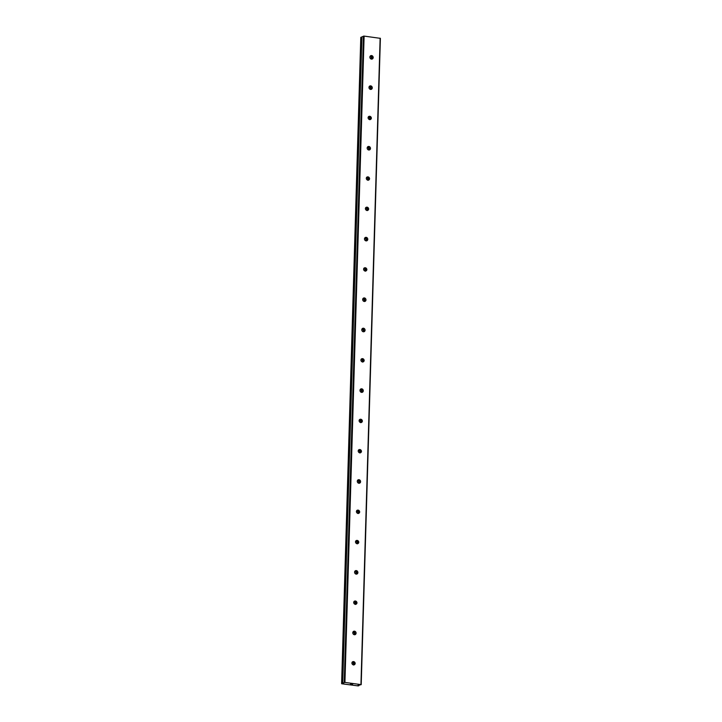 <?xml version="1.0" encoding="UTF-8"?>
<svg xmlns="http://www.w3.org/2000/svg" width="722" height="722" viewBox="0 0 722 722"><rect width="100%" height="100%" fill="white"/><g stroke="black" fill="none" stroke-linecap="round" stroke-linejoin="round"><path stroke-width="1.08" d="M343.573 683.382L342.724 683.147L344.926 682.407L361.208 684.646L357.895 685.395L358.888 685.71L358.13 685.9L341.732 683.77L343.573 683.382M351.894 663.031A1.814 1.615 -114.7 0 1 355.188 663.464A1.814 1.615 -114.7 0 1 351.894 663.031M352.291 661.966A1.814 1.615 -114.7 0 1 353.708 665.025M352.787 632.743A1.814 1.615 -114.7 0 1 356.09 633.167A1.814 1.615 -114.7 0 1 352.787 632.743M353.193 631.669A1.814 1.615 -114.7 0 1 354.601 634.737M353.69 602.446A1.814 1.615 -114.7 0 1 356.984 602.87A1.814 1.615 -114.7 0 1 353.69 602.446M354.096 601.372A1.814 1.615 -114.7 0 1 355.504 604.44M354.583 572.149A1.814 1.615 -114.7 0 1 357.886 572.573A1.814 1.615 -114.7 0 1 354.583 572.149M354.989 571.075A1.814 1.615 -114.7 0 1 356.406 574.143M355.486 541.852A1.814 1.615 -114.7 0 1 358.78 542.285A1.814 1.615 -114.7 0 1 355.486 541.852M355.892 540.778A1.814 1.615 -114.7 0 1 357.3 543.846M356.388 511.555A1.814 1.615 -114.7 0 1 359.682 511.988A1.814 1.615 -114.7 0 1 356.388 511.555M356.794 510.49A1.814 1.615 -114.7 0 1 358.202 513.55M357.282 481.258A1.814 1.615 -114.7 0 1 360.585 481.691A1.814 1.615 -114.7 0 1 357.282 481.258M357.688 480.193A1.814 1.615 -114.7 0 1 359.105 483.253M358.184 450.97A1.814 1.615 -114.7 0 1 361.478 451.394A1.814 1.615 -114.7 0 1 358.184 450.97M358.59 449.896A1.814 1.615 -114.7 0 1 359.998 452.965M359.087 420.673A1.814 1.615 -114.7 0 1 362.381 421.097A1.814 1.615 -114.7 0 1 359.087 420.673M359.484 419.599A1.814 1.615 -114.7 0 1 360.901 422.668M359.98 390.376A1.814 1.615 -114.7 0 1 363.283 390.801A1.814 1.615 -114.7 0 1 359.98 390.376M360.386 389.302A1.814 1.615 -114.7 0 1 361.803 392.371M360.883 360.079A1.814 1.615 -114.7 0 1 364.177 360.513A1.814 1.615 -114.7 0 1 360.883 360.079M361.289 359.005A1.814 1.615 -114.7 0 1 362.697 362.074M361.776 329.783A1.814 1.615 -114.7 0 1 365.079 330.216A1.814 1.615 -114.7 0 1 361.776 329.783M362.182 328.718A1.814 1.615 -114.7 0 1 363.599 331.777M362.679 299.486A1.814 1.615 -114.7 0 1 365.982 299.919A1.814 1.615 -114.7 0 1 362.679 299.486M363.085 298.421A1.814 1.615 -114.7 0 1 364.493 301.48M363.581 269.189A1.814 1.615 -114.7 0 1 366.875 269.622A1.814 1.615 -114.7 0 1 363.581 269.189M363.987 268.124A1.814 1.615 -114.7 0 1 365.395 271.183M364.475 238.901A1.814 1.615 -114.7 0 1 367.778 239.325A1.814 1.615 -114.7 0 1 364.475 238.901M364.881 237.827A1.814 1.615 -114.7 0 1 366.298 240.895M365.377 208.604A1.814 1.615 -114.7 0 1 368.671 209.028A1.814 1.615 -114.7 0 1 365.377 208.604M365.783 207.53A1.814 1.615 -114.7 0 1 367.191 210.598M366.28 178.307A1.814 1.615 -114.7 0 1 369.574 178.74A1.814 1.615 -114.7 0 1 366.28 178.307M366.686 177.233A1.814 1.615 -114.7 0 1 368.094 180.301M367.173 148.01A1.814 1.615 -114.7 0 1 370.476 148.443A1.814 1.615 -114.7 0 1 367.173 148.01M367.579 146.945A1.814 1.615 -114.7 0 1 368.996 150.005M368.076 117.713A1.814 1.615 -114.7 0 1 371.37 118.146A1.814 1.615 -114.7 0 1 368.076 117.713M368.482 116.648A1.814 1.615 -114.7 0 1 369.89 119.708M368.969 87.416A1.814 1.615 -114.7 0 1 372.272 87.849A1.814 1.615 -114.7 0 1 368.969 87.416M369.375 86.351A1.814 1.615 -114.7 0 1 370.792 89.411M369.872 57.128A1.814 1.615 -114.7 0 1 373.175 57.552A1.814 1.615 -114.7 0 1 369.872 57.128M370.278 56.054A1.814 1.615 -114.7 0 1 371.686 59.123M370.187 56.163A3.114 2.762 -114.7 0 1 371.55 59.114M369.294 86.459A3.114 2.762 -114.7 0 1 370.648 89.411M368.391 116.756A3.114 2.762 -114.7 0 1 369.754 119.708M367.489 147.053A3.114 2.762 -114.7 0 1 368.852 150.005M366.595 177.341A3.114 2.762 -114.7 0 1 367.949 180.292M365.693 207.638A3.114 2.762 -114.7 0 1 367.056 210.589M364.8 237.935A3.114 2.762 -114.7 0 1 366.153 240.886M363.897 268.232A3.114 2.762 -114.7 0 1 365.26 271.183M362.995 298.529A3.114 2.762 -114.7 0 1 364.357 301.48M362.101 328.826A3.114 2.762 -114.7 0 1 363.455 331.777M361.199 359.114A3.114 2.762 -114.7 0 1 362.561 362.074M360.296 389.411A3.114 2.762 -114.7 0 1 361.659 392.362M359.403 419.708A3.114 2.762 -114.7 0 1 360.756 422.659M358.5 450.005A3.114 2.762 -114.7 0 1 359.863 452.956M357.607 480.301A3.114 2.762 -114.7 0 1 358.96 483.253M356.704 510.598A3.114 2.762 -114.7 0 1 358.067 513.55M355.802 540.895A3.114 2.762 -114.7 0 1 357.164 543.846M354.908 571.183A3.114 2.762 -114.7 0 1 356.262 574.134M354.006 601.48A3.114 2.762 -114.7 0 1 355.368 604.431M353.103 631.777A3.114 2.762 -114.7 0 1 354.466 634.728M352.21 662.074A3.114 2.762 -114.7 0 1 353.563 665.025M361.208 684.646L380.386 38.347L364.114 36.1L361.921 36.858M361.893 37.183L360.792 37.345L341.614 683.653M351.361 684.303L352.3 684.257M351.93 684.212L352.571 684.131M351.912 684.05L352.697 684.131M350.459 684.185L351.118 683.924M342.724 683.147L361.921 36.831L342.724 683.147M380.133 38.185L360.946 684.492M364.114 36.1L344.926 682.407M363.428 36.136L344.241 682.443M361.099 37.21L341.912 683.517M361.208 37.192L342.029 683.499M361.713 37.174L342.526 683.472M361.839 37.174L342.661 683.472"/></g></svg>

